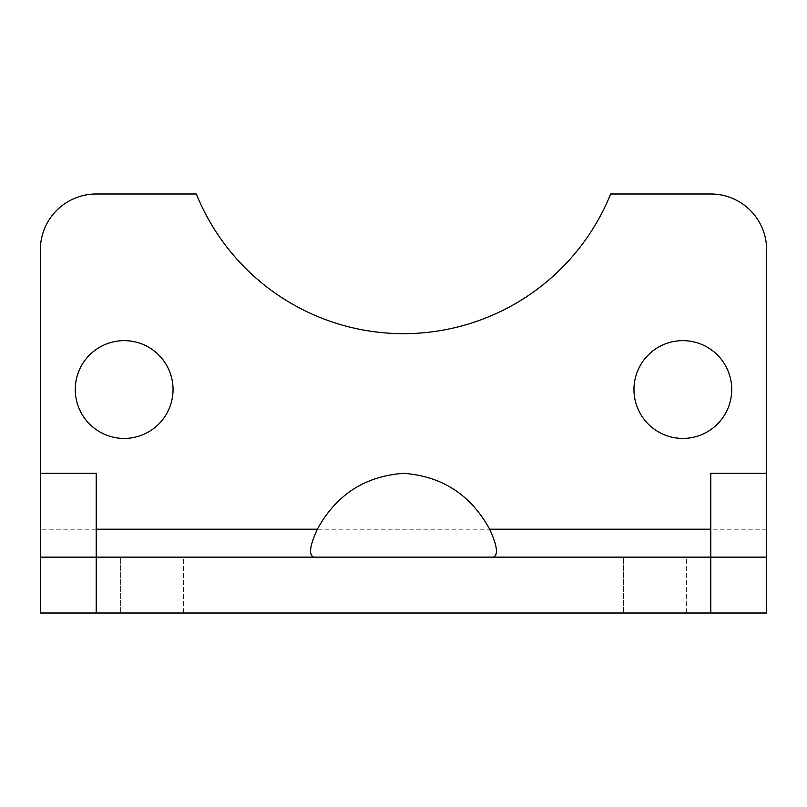 <?xml version="1.0" encoding="UTF-8"?>
<svg xmlns="http://www.w3.org/2000/svg" width="807" height="807" viewBox="0 0 807 807"><rect width="100%" height="100%" fill="white"/><g stroke="black" fill="none" stroke-linecap="round" stroke-linejoin="round"><path stroke-width="0.61" stroke-dasharray="4.04 3.03" d="M686.333 613.007L686.333 557.143L623.488 557.143L686.333 557.143L686.333 613.007L623.488 613.007L686.333 613.007M183.512 613.007L183.512 557.143L120.667 557.143L183.512 557.143L183.512 613.007L120.667 613.007L183.512 613.007M633.959 389.529A48.884 48.884 0 0 0 682.843 438.423A48.884 48.884 0 0 0 731.727 389.529A48.884 48.884 0 0 0 682.843 340.645A48.884 48.884 0 0 0 633.959 389.529M75.273 389.529A48.884 48.884 0 0 0 124.157 438.423A48.884 48.884 0 0 0 173.041 389.529A48.884 48.884 0 0 0 124.157 340.645A48.884 48.884 0 0 0 75.273 389.529M710.785 473.336L710.785 557.143L40.35 557.143M96.215 557.143L96.215 473.336M710.785 557.143L766.65 557.143M40.35 613.007L766.65 613.007L766.65 249.857A55.865 55.865 0 0 0 710.785 193.993L610.667 193.993A223.478 223.478 0 0 1 196.333 193.993L96.215 193.993A55.865 55.865 0 0 0 40.35 249.857L40.35 613.007M120.667 613.007L120.667 557.143L120.667 613.007M623.488 613.007L623.488 557.143L623.488 613.007M766.65 529.21L40.35 529.21"/><path stroke-width="1.21" d="M633.959 389.529A48.884 48.884 0 0 0 682.843 438.423A48.884 48.884 0 0 0 731.727 389.529A48.884 48.884 0 0 0 682.843 340.645A48.884 48.884 0 0 0 633.959 389.529M75.273 389.529A48.884 48.884 0 0 0 124.157 438.423A48.884 48.884 0 0 0 173.041 389.529A48.884 48.884 0 0 0 124.157 340.645A48.884 48.884 0 0 0 75.273 389.529M493.289 557.143C498.464 555.065 497.253 545.754 489.647 529.21C470.753 494.782 442.054 476.16 403.571 473.336C364.976 476.14 336.247 494.762 317.353 529.21C309.757 545.714 308.546 555.024 313.711 557.143M96.215 193.993L196.333 193.993A223.478 223.478 0 0 0 610.667 193.993L710.785 193.993A55.865 55.865 0 0 1 766.65 249.857L766.65 473.336L710.785 473.336L710.785 557.143L766.65 557.143L766.65 613.007L710.785 613.007L710.785 557.143L96.215 557.143L96.215 473.336L40.35 473.336L40.35 249.857A55.865 55.865 0 0 1 96.215 193.993M40.35 557.143L96.215 557.143L96.215 613.007L40.35 613.007L40.35 473.336M96.215 613.007L710.785 613.007M766.65 557.143L766.65 473.336M489.647 529.21L710.785 529.21M96.215 529.21L317.353 529.21"/></g></svg>
